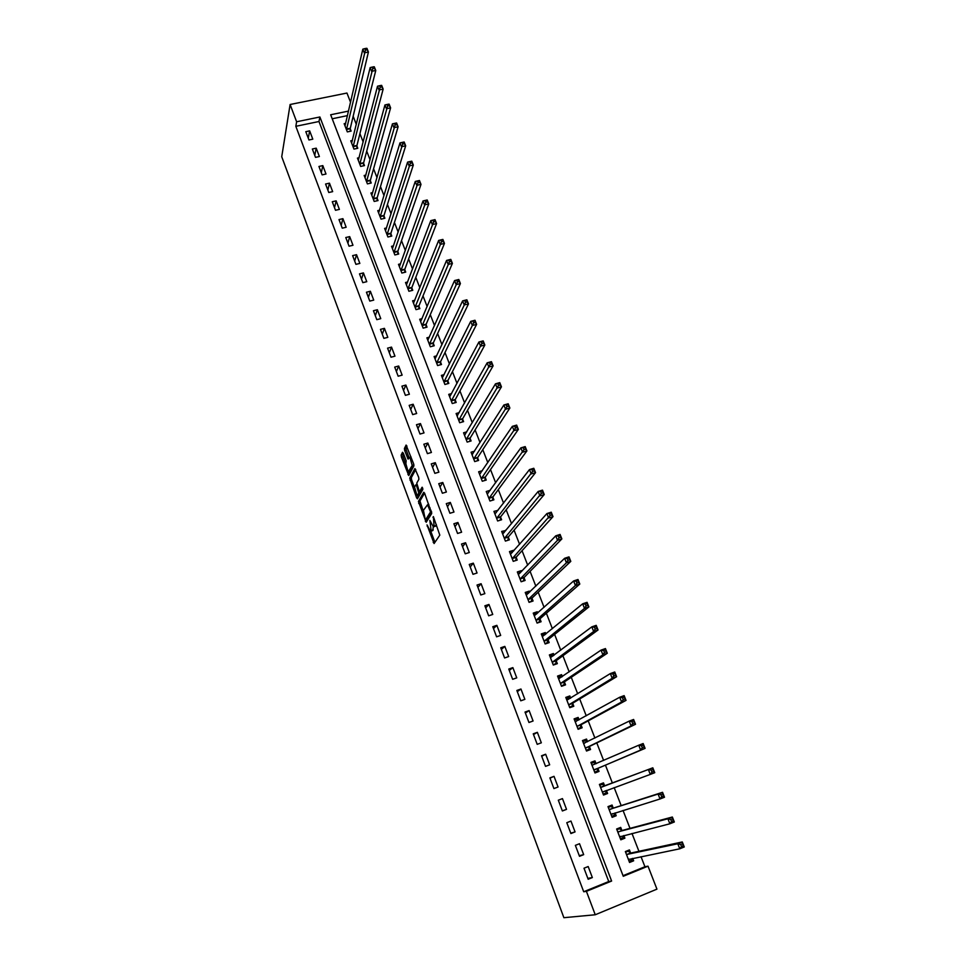 <?xml version="1.0" encoding="UTF-8"?>
<svg xmlns="http://www.w3.org/2000/svg" width="966" height="966" viewBox="0 0 966 966"><rect width="100%" height="100%" fill="white"/><g stroke="black" fill="none" stroke-linecap="round" stroke-linejoin="round"><path stroke-width="1.45" d="M427.008 524.888L434.096 543.532L439.808 535.128L433.372 516.593L434.096 526.639L433.323 526.736L429.846 520.42L431.198 531.083L430.45 531.167L427.008 524.888M403.341 453.235L402.52 452.293L401.144 455.071L401.433 457.087L408.775 475.538L413.907 465.89L413.629 463.825L406.106 445.048L404.404 448.49L404.682 450.542L408.099 459.104L409.874 457.232L412.216 465.443L408.22 471.963L405.889 463.849L406.155 460.746L403.341 453.235M296.622 121.764L290.114 104.497L281.734 156.734L563.878 917.7L595.237 914.766L586.422 891.34L611.611 881.052L319.891 116.983L296.622 121.764L295.837 126.304L583.693 891.751L586.422 891.34M418.423 501.439L426.187 522.28L431.717 513.489L424.642 493.276L423.772 492.262L418.423 501.439L419.969 500.968L423.241 511.026M417.384 495.304L418.145 497.345L416.588 497.804L409.741 478.146L414.897 468.546L418.64 477.204L418.906 479.269L416.757 483.133L418.93 490.245L419.787 491.235L422.057 487.275M416.588 497.804L417.445 498.806L422.854 489.424L422.227 487.25M583.693 891.751L608.737 881.523L318.985 121.511L295.837 126.304M592.351 877.563L588.173 866.538L583.995 868.217L588.173 879.265L592.351 877.563L587.835 878.372M583.669 854.644L579.528 843.716L575.362 845.359L579.503 856.311L583.669 854.644L579.262 855.683M575.06 831.907L570.954 821.064L566.8 822.694L570.906 833.549L575.06 831.907L570.761 833.175M566.523 809.363L562.454 798.604L558.312 800.198L562.381 810.969L566.523 809.363L562.333 810.86M558.058 787L554.025 776.338L549.883 777.896L553.916 788.582L558.058 787M549.666 764.818L545.657 754.241L541.528 755.774L545.524 766.364L549.666 764.818M541.334 742.818L537.362 732.325L533.244 733.822L537.205 744.339L541.334 742.818M533.075 720.998L529.126 710.578L525.021 712.063L528.957 722.483L533.075 720.998M524.876 699.348L520.964 689.012L516.858 690.461L520.771 700.809L524.876 699.348M516.75 677.866L512.861 667.615L508.768 669.04L512.644 679.303L516.75 677.866M508.684 656.566L504.832 646.399L500.738 647.788L504.59 657.967L508.684 656.566M500.678 635.423L496.862 625.34L492.781 626.705L496.596 636.811L500.678 635.423M492.745 614.448L488.953 604.45L484.884 605.791L488.663 615.813L492.745 614.448M484.86 593.643L481.104 583.718L477.035 585.034L480.79 594.984L484.86 593.643M477.047 573.007L473.316 563.154L469.259 564.446L472.99 574.311L477.047 573.007M469.295 552.528L465.588 542.747L461.543 544.015L465.238 553.808L469.295 552.528M461.603 532.206L457.932 522.497L453.887 523.753L457.558 533.461L461.603 532.206M453.972 512.04L450.325 502.417L446.292 503.636L449.927 513.272L453.972 512.04M446.389 492.02L442.778 482.481L438.757 483.676L442.368 493.24L446.389 492.02M438.878 472.169L435.292 462.69L431.271 463.873L434.857 473.352L438.878 472.169M431.416 452.462L427.853 443.056L423.845 444.215L427.407 453.634L431.416 452.462M424.014 432.913L420.476 423.579L416.479 424.714L420.017 434.048L424.014 432.913M416.66 413.508L413.158 404.247L409.173 405.358L412.675 414.619L416.66 413.508M409.379 394.249L405.901 385.06L401.916 386.146L405.394 395.348L409.379 394.249M402.134 375.134L398.68 366.017L394.708 367.08L398.161 376.209L402.134 375.134M394.961 356.164L391.532 347.108L387.571 348.158L390.989 357.215L394.961 356.164M387.825 337.339L384.432 328.355L380.471 329.37L383.876 338.366L387.825 337.339M380.761 318.647L377.38 309.736L373.431 310.726L376.8 319.661L380.761 318.647M373.733 300.1L370.376 291.249L366.44 292.227L369.785 301.09L373.733 300.1M366.766 281.686L363.433 272.907L359.509 273.861L362.83 282.664L366.766 281.686M359.847 263.416L356.539 254.686L352.614 255.628L355.923 264.358L359.847 263.416M352.976 245.267L349.692 236.61L345.78 237.527L349.064 246.197L352.976 245.267M346.154 227.264L342.906 218.666L338.994 219.572L342.254 228.169L346.154 227.264M339.392 209.393L336.156 200.856L332.268 201.737L335.492 210.274L339.392 209.393M332.666 191.642L329.466 183.166L325.578 184.023L328.778 192.512L332.666 191.642M326.001 174.025L322.813 165.609L318.937 166.454L322.113 174.87L326.001 174.025M319.384 156.528L316.22 148.172L312.344 149.006L315.508 157.361L319.384 156.528M312.803 139.164L309.663 130.869L305.799 131.678L308.939 139.973L312.803 139.164M623.034 875.679L644.938 866.731L641.026 856.697M638.937 851.3L632.005 833.477M630.013 828.369L623.046 810.45M621.174 805.608L614.171 787.616M612.396 783.052L605.428 765.132M603.617 760.471L596.783 742.902M594.899 738.048L588.209 720.841M586.253 715.818L579.709 698.973M577.68 693.769L571.268 677.275M569.179 671.889L562.9 655.757M560.739 650.19L554.605 634.408M552.371 628.673L546.37 613.229M544.075 607.324L538.195 592.206M535.84 586.157L530.092 571.365M527.678 565.146L522.051 550.68M519.575 544.305L514.081 530.165M511.533 523.632L506.16 509.806M503.564 503.117L498.311 489.605M495.643 482.771L490.511 469.561M487.794 462.581L482.783 449.673M480.005 442.537L475.115 429.942M472.277 422.661L467.496 410.357M464.61 402.943L459.937 390.928M457.003 383.369L452.438 371.644M449.444 363.94L445 352.493M441.957 344.669L437.61 333.499M434.519 325.542L430.281 314.65M427.141 306.56L423.011 295.946M419.812 287.723L415.791 277.375M412.542 269.019L408.618 258.936M405.334 250.472L401.506 240.643M398.173 232.045L394.442 222.482M391.061 213.764L387.438 204.454M384.009 195.627L380.483 186.559M377.006 177.611L373.576 168.784M370.05 159.74L366.718 151.155M363.156 141.99L359.907 133.646M356.297 124.373L353.158 116.27M347.482 115.618L332.207 118.782M630.581 852.869L629.434 849.923L625.352 851.565L629.554 862.469L633.648 860.803L632.718 858.388M621.838 830.313L620.715 827.391L616.634 829.009L620.812 839.816L624.893 838.174L623.879 835.554M613.181 807.938L612.058 805.04L607.988 806.622L612.13 817.345L616.199 815.739L615.113 812.913M604.583 785.744L603.472 782.871L599.415 784.428L603.521 795.054L607.59 793.484L606.467 790.599M591.277 763.369L593.8 762.415L596.094 763.744L594.959 760.882L590.902 762.403L594.984 772.957L599.041 771.411L597.93 768.55M587.533 741.695L586.519 739.062L582.462 740.572L586.507 751.029L590.564 749.507L589.465 746.67M579.057 719.815L578.139 717.424L574.094 718.897L578.103 729.282L582.148 727.784L581.061 724.971M570.665 698.104L569.819 695.955L565.786 697.404L569.771 707.704L573.804 706.243L572.729 703.441M562.321 676.574L561.584 674.654L557.551 676.079L561.5 686.295L565.533 684.858L564.458 682.093M554.049 655.226L553.397 653.523L549.376 654.924L553.301 665.055L557.322 663.642L556.247 660.901M545.85 634.034L545.283 632.561L541.274 633.938L545.15 643.984L549.171 642.607L548.108 639.878M537.712 613.012L537.229 611.768L533.232 613.108L537.084 623.082L541.081 621.73L540.042 619.025M529.634 592.158L529.235 591.132L525.238 592.448L529.066 602.349L533.063 601.009L532.024 598.328M521.628 571.461L521.314 570.652L517.329 571.944L521.121 581.761L525.106 580.457L524.079 577.801M513.683 550.934L513.441 550.33L509.468 551.598L513.236 561.343L517.208 560.063L516.194 557.418M505.786 530.563L501.668 531.421L505.399 541.093L509.372 539.825L508.358 537.205M497.961 510.362L493.928 511.388L497.635 520.988L501.608 519.744L500.593 517.148M490.197 490.317L486.248 491.513L489.931 501.028L493.892 499.82L492.889 497.236M482.3 470.696L478.629 471.782L482.275 481.237L486.236 480.054L485.234 477.482M474.499 451.207L471.07 452.209L474.692 461.591L478.629 460.42L477.651 457.884M466.783 431.862L463.559 432.78L467.158 442.09L471.094 440.955L470.116 438.431M459.152 412.651L456.109 413.508L459.683 422.746L463.608 421.623L462.642 419.111M451.593 393.573L448.719 394.37L452.269 403.534L456.181 402.436L455.215 399.948M444.106 374.639L441.39 375.376L444.903 384.48L448.816 383.405L447.85 380.93M436.692 355.838L434.108 356.526L437.586 365.559L441.498 364.508L440.544 362.057M429.339 337.17L426.875 337.822L430.341 346.782L434.229 345.743L433.287 343.316M422.045 318.635L419.703 319.251L423.132 328.138L427.02 327.136L426.091 324.721M414.825 300.245L412.579 300.812L415.996 309.639L419.872 308.649L418.942 306.258M407.664 281.975L405.515 282.507L408.896 291.273L412.772 290.307L411.842 287.928M400.552 263.839L398.487 264.346L401.856 273.052L405.72 272.098L404.802 269.743M393.512 245.835L391.52 246.318L394.865 254.952L398.716 254.022L397.811 251.679M386.521 227.964L384.613 228.411L387.921 236.996L391.773 236.078L390.868 233.748M379.578 210.214L377.742 210.648L381.039 219.161L384.879 218.268L383.985 215.949M372.707 192.596L370.932 192.995L374.192 201.447L378.032 200.578L377.138 198.284M365.873 175.1L364.158 175.486L367.406 183.878L371.234 183.021L370.352 180.739M359.098 157.736L357.444 158.098L360.656 166.43L364.484 165.584L363.602 163.326M352.373 140.481L350.767 140.831L353.967 149.102L357.782 148.281L356.913 146.035M345.695 123.358L344.15 123.684L347.325 131.895L351.129 131.098L350.26 128.864M290.114 104.497L346.951 93.05L350.561 102.311M644.938 866.731L648.005 866.176L656.94 889.143L595.237 914.766M348.533 111.09L330.662 114.761L623.263 876.283L648.005 866.176M608.737 881.523L611.611 881.052M318.985 121.511L319.891 116.983M633.648 860.803L629.252 861.672M624.893 838.174L620.595 839.261M616.199 815.739L611.997 817.019M607.59 793.484L603.484 794.958M603.472 782.871L599.415 784.428M594.959 760.882L590.987 762.633M586.519 739.062L582.631 741.007M578.139 717.424L574.347 719.549M569.819 695.955L566.124 698.261M561.584 674.654L557.962 677.142M553.397 653.523L549.871 656.192L553.313 655.769M545.283 632.561L542.035 635.254M537.229 611.768L534.295 614.4M529.235 591.132L526.555 593.728M521.314 570.652L518.839 573.249M513.441 550.33L511.147 552.926M505.641 530.165L503.491 532.773M497.888 510.169L495.872 512.777M562.454 798.604L558.312 800.21M554.025 776.338L549.98 778.149M545.657 754.241L541.709 756.269M537.362 732.325L533.522 734.558M529.126 710.578L525.383 713.029M520.964 689.012L517.317 691.668M512.861 667.615L509.311 670.476M504.832 646.399L501.366 649.442M496.862 625.34L493.493 628.588M488.953 604.45L485.669 607.88M481.104 583.718L477.916 587.352M473.316 563.154L470.213 566.97M465.588 542.747L462.581 546.744M457.932 522.497L454.998 526.675M450.325 502.417L447.475 506.764M442.778 482.481L440.013 486.997M435.292 462.69L432.599 467.387M427.853 443.056L425.257 447.922M420.476 423.579L417.952 428.614M413.158 404.247L410.719 409.439M405.901 385.06L403.522 390.409M398.68 366.017L396.398 371.524M391.532 347.108L389.31 352.783M384.432 328.355L382.282 334.176M377.38 309.736L375.315 315.701M370.376 291.249L368.384 297.371M363.433 272.907L361.513 279.174M356.539 254.686L354.691 261.098M349.692 236.61L347.917 243.166M342.906 218.666L341.191 225.356M336.156 200.856L334.514 207.678M329.466 183.166L327.885 190.133M322.813 165.609L321.304 172.709M316.22 148.172L314.759 155.405M309.663 130.869L308.275 138.223M432.176 530.781L431.198 531.083M433.299 526.712L432.756 530.6M435.062 526.337L434.096 526.639M436.378 524.635L435.678 526.156M430.8 531.3L434.917 542.312M424.581 493.107L419.969 500.968M426.38 519.43L426.972 521.024M425.125 518.911L425.728 519.636L430.558 511.883L427.503 504.783L423.446 510.302L425.125 518.911M427.153 519.201L425.728 519.636M431.669 512.161L427.286 519.153M414.438 487.419L411.564 479.704L410.019 480.162M415.73 469.452L411.299 477.687L411.564 479.704M421.14 490.837L422.77 488.313M414.559 487.069L416.926 495.232L417.566 495.123L418.785 492.986L416.624 485.898L415.766 484.908L414.559 487.069M418.568 494.821L417.566 495.123M420.27 491.09L419.123 494.652M409.825 471.541L408.86 471.831M413.883 464.743L410.405 471.372M406.964 446.026L405.962 448.031L406.251 450.084L409.065 457.642L407.507 458.101M408.703 472.012L409.499 474.161M403.365 453.271L402.967 456.64L405.78 464.163M629.095 861.261L631.631 860.223L632.271 858.472M625.594 852.217L628.142 851.191L625.437 851.783M628.419 859.511L679.786 848.8L677.794 843.777L682.274 841.954L630.955 853.026L628.142 851.191M682.467 843.801L682.274 841.954L684.266 846.965L679.786 848.8L681.477 846.542L683.264 845.818L682.467 843.801L680.68 844.538L681.477 846.542M680.68 844.538L677.794 843.777L626.487 854.512M683.264 845.818L684.266 846.965M620.377 838.705L622.913 837.691L623.625 835.614M616.912 829.734L619.447 828.719L616.803 829.444M619.677 836.882L669.873 823.781L667.892 818.794L672.36 817.019L622.225 830.458L619.447 828.719M670.754 819.506L671.539 821.511L673.326 820.786L672.541 818.794L670.754 819.506L667.892 818.794L617.757 831.931M672.541 818.794L672.36 817.019L674.34 821.981L669.873 823.781L671.539 821.511M673.326 820.786L674.34 821.981M611.732 816.33L614.267 815.328L615.052 812.937M608.302 807.431L610.826 806.441L608.242 807.286M611.007 814.435L660.044 798.979L658.087 794.052L662.543 792.301L613.555 808.059L610.826 806.441M660.913 794.716L661.698 796.696L663.485 795.996L662.7 794.016L660.913 794.716L658.087 794.052L609.111 809.532M662.7 794.016L662.543 792.301L664.499 797.228L660.044 798.979L661.698 796.696M663.485 795.996L664.499 797.228M603.158 794.137L605.694 793.158L606.539 790.417M599.753 785.31L602.277 784.344L599.753 785.31M602.398 792.168L650.299 774.406L648.367 769.528L652.811 767.813L604.945 785.853L602.277 784.344M652.944 769.455L652.811 767.813L654.755 772.691L650.299 774.406L651.941 772.1L653.716 771.411L652.944 769.455L651.156 770.143L651.941 772.1M651.156 770.143L648.367 769.528L600.526 787.302M653.716 771.411L654.755 772.691M594.694 772.196L597.181 771.158L598.123 768.224L645.095 748.372L640.651 750.063L638.731 745.221L592.013 765.265M594.658 772.124L597.181 771.158M641.496 745.788L638.731 745.221L643.163 743.542L645.095 748.372L643.271 745.124L641.496 745.788L642.269 747.732L644.044 747.056M593.873 770.095L640.651 750.063L642.269 747.732M643.163 743.542L643.271 745.124M586.302 750.497L588.741 749.338L589.646 746.332L635.519 724.271L631.088 725.925L629.18 721.119L583.561 743.397M586.217 750.28L588.741 749.338M582.86 741.598L585.384 740.668L587.388 741.767M631.921 721.662L629.18 721.119L633.611 719.477L635.519 724.271L633.696 720.998L631.921 721.662L632.682 723.582L634.457 722.918M585.408 748.191L631.088 725.925L632.682 723.582M633.611 719.477L633.696 720.998M577.982 728.968L580.361 727.7L581.242 724.621L626.028 700.386L621.597 702.004L619.713 697.247L575.181 721.711M577.849 728.618L580.361 727.7M574.529 720.008L577.04 719.09L578.755 719.984M622.43 697.742L619.713 697.247L624.133 695.629L626.028 700.386L624.193 697.09L622.43 697.742L623.179 699.638L624.954 698.998M577.016 726.456L621.597 702.004L623.179 699.638M624.133 695.629L624.193 697.09M569.735 707.607L572.065 706.218L572.898 703.079L616.622 676.707L612.202 678.289L610.331 673.58L566.873 700.193M569.554 707.136L572.065 706.218M566.245 698.587L568.757 697.681L570.206 698.394M613.012 674.027L610.331 673.58L614.75 671.998L616.622 676.707L614.787 673.399L613.012 674.027L613.76 675.91L615.535 675.282M568.684 704.902L612.202 678.289L613.76 675.91M614.75 671.998L614.787 673.399M562.019 686.114L563.818 684.918L564.627 681.718L607.288 653.245L602.893 654.791L601.033 650.118L558.626 678.844M561.318 685.812L563.818 684.918M558.034 677.335L560.534 676.442L561.717 676.985M603.69 650.529L601.033 650.118L605.44 648.572L607.288 653.245L605.453 649.901L603.69 650.529L604.426 652.4L606.201 651.772M560.425 683.517L602.893 654.791L604.426 652.4M605.44 648.572L605.453 649.901M554.436 664.656L555.643 663.787L556.416 660.515L598.051 629.977L593.655 631.498L591.82 626.862L550.439 657.665M553.144 664.656L555.643 663.787M594.44 627.224L591.82 626.862L596.203 625.34L598.051 629.977L596.203 626.62L594.44 627.224L595.177 629.083L596.94 628.48M552.238 662.302L593.655 631.498L595.177 629.083M596.203 625.34L596.203 626.62M546.732 643.441L548.265 639.48L588.886 606.914L584.502 608.399L582.679 603.81L542.324 636.654M545.029 643.67L547.529 642.813M541.805 635.326L544.981 634.747M585.275 604.136L582.679 603.81L587.062 602.325L588.886 606.914L587.038 603.545L585.275 604.136L586.012 605.972L587.763 605.38M544.1 641.255L584.502 608.399L586.012 605.972M587.062 602.325L587.038 603.545M538.98 622.442L540.187 618.614L579.805 584.044L575.422 585.505L573.623 580.952L534.27 615.813M536.987 622.853L539.475 622.007M533.787 614.569L536.722 613.893M576.195 581.242L573.623 580.952L577.994 579.503L579.805 584.044L577.946 580.663L576.195 581.242L576.919 583.066L578.67 582.486M536.033 620.377L575.422 585.505L576.919 583.066M577.994 579.503L577.946 580.663M531.203 601.637L532.169 597.918L570.797 561.379L566.426 562.804L564.639 558.288L526.277 595.128M529.006 602.192L531.493 601.359M525.83 593.969L528.535 593.221M567.187 558.541L564.639 558.288L568.998 556.875L570.797 561.379L568.938 557.974L567.187 558.541L567.911 560.352L569.65 559.785M528.028 599.657L566.426 562.804L567.911 560.352M568.998 556.875L568.938 557.974M523.451 581.001L524.212 577.366L561.862 538.907L557.515 540.308L555.74 535.828L518.356 574.601M521.085 581.689L523.572 580.88M517.933 573.538L520.42 572.729M558.263 536.045L555.74 535.828L560.087 534.44L561.862 538.907L560.002 535.49L558.263 536.045L558.976 537.833L560.715 537.277M520.082 579.105L557.515 540.308L558.976 537.833M560.087 534.44L560.002 535.49M510.108 553.252L512.209 552.588M549.4 513.731L550.113 515.518L551.852 514.963L551.151 513.188L546.913 513.562L551.248 512.197L553.011 516.629L548.664 517.993L546.913 513.562L510.483 554.243M515.711 560.546L516.327 556.984L553.011 516.629L551.852 514.963M512.209 558.698L550.113 515.518M551.248 512.197L551.151 513.188M502.332 533.135L504.131 532.568M540.634 491.622L541.334 493.385L543.061 492.841L542.361 491.078L538.159 491.477L542.494 490.148L544.244 494.544L539.897 495.872L538.159 491.477L502.682 534.041M507.923 540.296L508.49 536.758L544.244 494.544L543.061 492.841M504.385 538.46L541.334 493.385M542.494 490.148L542.361 491.078M494.616 513.163L496.162 512.692M531.928 469.693L532.616 471.432L534.355 470.913L533.655 469.162L529.477 469.585L533.8 468.281L535.538 472.64L531.203 473.944L529.477 469.585L494.93 513.984M500.183 520.191L500.726 516.689L535.538 472.64L534.355 470.913M496.633 518.38L532.616 471.432M533.8 468.281L533.655 469.162M486.961 493.348L488.289 492.95M523.294 447.946L523.983 449.673L525.709 449.166L525.021 447.427L520.867 447.874L525.19 446.594L526.905 450.917L522.582 452.197L520.867 447.874L487.25 494.085M492.515 500.243L493.01 496.778L526.905 450.917L525.709 449.166M488.929 498.444L523.983 449.673M525.19 446.594L525.021 447.427M479.365 473.69L480.5 473.352M514.745 426.38L515.421 428.095L517.148 427.6L516.472 425.885L512.342 426.344L516.653 425.1L518.356 429.387L514.045 430.631L512.342 426.344L479.619 474.342M484.896 480.452L485.355 477.011L518.356 429.387L517.148 427.6M481.285 478.665L515.421 428.095M516.653 425.1L516.472 425.885M471.831 454.177L472.797 453.887M506.256 404.995L506.933 406.698L508.659 406.215L507.983 404.512L503.878 404.995L508.176 403.776L509.867 408.026L505.568 409.258L503.878 404.995L472.048 454.745M477.337 460.806L477.759 457.401L509.867 408.026L508.659 406.215M473.702 459.043L506.933 406.698M508.176 403.776L507.983 404.512M464.344 434.809L465.165 434.567M497.84 383.792L498.516 385.482L500.231 385.011L499.555 383.321L495.486 383.828L499.772 382.633L501.451 386.847L497.164 388.042L495.486 383.828L464.537 435.304M469.826 441.317L470.225 437.936L501.451 386.847L500.231 385.011M466.18 439.566L498.516 385.482M499.772 382.633L499.555 383.321M456.918 415.585L457.606 415.392M489.496 362.769L490.16 364.448L491.875 363.977L491.211 362.298L487.166 362.83L491.44 361.67L493.107 365.848L488.82 367.02L487.166 362.83L457.075 416.008M462.376 421.973L462.738 418.616L493.107 365.848L491.875 363.977M458.717 420.234L490.16 364.448M491.44 361.67L491.211 362.298M481.225 341.916L481.877 343.582L483.592 343.123L482.928 341.457L478.919 342.012L483.181 340.877L484.835 345.019L480.561 346.166L478.919 342.012L449.685 396.857M454.986 402.774L455.324 399.453L484.835 345.019L483.592 343.123M451.303 401.047L481.877 343.582M473.014 321.231L473.666 322.885L475.381 322.439L474.717 320.784L470.732 321.364L474.994 320.253L476.624 324.359L472.362 325.482L470.732 321.364L442.331 377.839M447.644 383.719L447.946 380.423L476.624 324.359L475.381 322.439M443.949 382.005L473.666 322.885M464.875 300.728L465.527 302.358L467.23 301.923L466.578 300.281L462.605 300.885L466.868 299.798L468.486 303.867L464.223 304.966L462.605 300.885L435.05 358.978M440.351 364.81L440.641 361.538L468.486 303.867L467.23 301.923M436.644 363.107L465.527 302.358M456.797 280.382L457.449 282L459.152 281.577L458.5 279.947L454.563 280.575L458.802 279.5L460.408 283.545L456.169 284.62L454.563 280.575L427.817 340.249M433.118 346.045L433.372 342.785L460.408 283.545L459.152 281.577M429.399 344.343L457.449 282M448.792 260.204L449.431 261.81L451.134 261.388L450.494 259.782L446.57 260.422L450.808 259.383L452.402 263.392L448.164 264.442L446.57 260.422L420.633 321.654M425.934 327.414L426.175 324.178L452.402 263.392L451.134 261.388M422.202 325.723L449.431 261.81M440.846 240.184L441.486 241.778L443.177 241.379L442.549 239.785L438.649 240.437L442.875 239.423L444.457 243.396L440.23 244.422L438.649 240.437L413.496 303.203M418.809 308.927L419.015 305.715L444.457 243.396L443.177 241.379M415.066 307.248L441.486 241.778M432.973 220.333L433.601 221.914L435.292 221.516L434.664 219.934L430.8 220.61L435.014 219.62L436.584 223.569L432.357 224.571L430.8 220.61L406.42 284.885M411.733 290.573L411.927 287.373L436.584 223.569L435.292 221.516M407.978 288.894L433.601 221.914M425.161 200.638L425.777 202.208L427.467 201.822L426.839 200.252L422.999 200.952L427.201 199.986L428.759 203.898L424.557 204.877L422.999 200.952L399.405 266.701M404.706 272.352L404.875 269.176L428.759 203.898L427.467 201.822M400.938 270.685L425.777 202.208M417.409 181.101L418.024 182.659L419.703 182.284L419.087 180.727L415.271 181.439L419.461 180.497L421.007 184.385L416.805 185.327L415.271 181.439L392.425 248.66M397.726 254.263L397.883 251.112L421.007 184.385L419.703 182.284M393.959 252.609L418.024 182.659M409.717 161.72L410.333 163.266L412.011 162.904L411.395 161.358L407.604 162.095L411.782 161.165L413.315 165.017L409.125 165.947L407.604 162.095L385.506 230.741M390.795 236.308L390.928 233.18L413.315 165.017L412.011 162.904M387.028 234.666L410.333 163.266M402.085 142.497L402.689 144.031L404.368 143.668L403.764 142.135L399.984 142.896L404.162 141.99L405.684 145.818L401.506 146.723L399.984 142.896L378.636 212.943M383.925 218.485L384.033 215.37L405.684 145.818L404.368 143.668M380.145 216.843L402.689 144.031M394.514 123.431L395.118 124.952L396.797 124.59L396.193 123.068L392.438 123.841L396.603 122.972L398.113 126.763L393.947 127.645L392.438 123.841L371.813 195.289M377.09 200.795L377.199 197.704L398.113 126.763L396.797 124.59M373.311 199.153L395.118 124.952M388.67 104.159L387.004 104.497L387.608 106.006L389.274 105.668L389.105 104.099L390.602 107.854L386.448 108.723L384.951 104.956L365.039 177.756M370.316 183.226L370.401 180.147L390.602 107.854L389.274 105.668M366.525 181.596L387.608 106.006M384.951 104.956L387.004 104.497M381.22 85.394L379.553 85.733L380.157 87.23L381.811 86.892L381.667 85.37L383.152 89.101L378.998 89.935L377.513 86.203L358.314 160.344M363.578 165.79L363.651 162.723L383.152 89.101L381.811 86.892M359.787 164.16L380.157 87.23M377.513 86.203L379.553 85.733M373.83 66.775L372.164 67.101L372.755 68.586L374.41 68.26L374.289 66.787L375.762 70.494L371.62 71.303L370.147 67.596L351.636 143.065M356.901 148.474L356.949 145.431L375.762 70.494L374.41 68.26M353.097 146.856L372.755 68.586M370.147 67.596L372.164 67.101M366.488 48.3L364.834 48.614L365.414 50.087L367.068 49.773L366.959 48.348L368.42 52.019L364.291 52.828L362.83 49.145L345.007 125.906M350.26 131.279L350.308 128.249L368.42 52.019L367.068 49.773M346.456 129.661L365.414 50.087M362.83 49.145L364.834 48.614M427.805 526.096L427.201 526.289M433.565 517.088L432.937 517.281M430.655 521.64L430.039 521.833M433.227 529.887L431.657 530.37M431.44 523.741L430.824 523.934M436.149 525.432L434.567 525.915M434.362 519.213L433.722 519.406M434.772 541.974L433.215 542.457M426.875 520.771L425.318 521.242M420.246 502.972L418.689 503.443M431.5 511.594L430.558 511.883M431.005 510.253L430.377 510.446M430.172 508.019L429.544 508.213M411.299 477.687L409.741 478.146M421.357 490.776L419.787 491.235M420.343 492.527L418.785 492.986M419.159 490.764L418.507 490.957M417.24 485.717L416.624 485.898M413.798 464.984L412.216 465.443M406.251 450.084L404.682 450.542M405.962 448.031L404.404 448.49M409.487 474.125L407.942 474.584M402.967 456.64L401.433 457.087M402.689 454.624L401.144 455.071M629.156 859.112L628.455 859.402M630.955 853.026L626.874 854.681M630.689 852.942L626.596 854.596M620.715 836.363L619.713 836.761M622.225 830.458L618.131 832.076M612.806 813.626L611.043 814.326M613.555 808.059L609.474 809.653M606.503 790.49L602.434 792.06M604.945 785.853L600.876 787.423M604.692 785.805L600.623 787.375M597.966 768.429L593.909 769.974M598.123 768.224L594.054 769.757M589.489 746.549L585.444 748.07M589.646 746.332L585.589 747.841M584.889 742.999L583.657 743.458M581.097 724.85L577.052 726.335M581.242 724.621L577.185 726.106M576.086 721.469L575.277 721.759M572.753 703.32L568.72 704.782M572.898 703.079L568.853 704.54M564.482 681.96L560.461 683.397M564.627 681.718L560.594 683.143M556.283 660.768L552.262 662.169M556.416 660.515L552.395 661.915M548.145 639.746L544.124 641.122M548.265 639.48L544.256 640.869M540.066 618.892L536.058 620.244M540.187 618.614L536.178 619.967M532.049 598.195L528.052 599.524M532.169 597.918L528.173 599.246M524.103 577.656L520.106 578.96M524.212 577.366L520.227 578.67M516.206 557.285L512.234 558.565M516.327 556.984L512.342 558.263M508.382 537.06L504.409 538.316M508.49 536.758L504.518 538.014M500.617 517.003L496.645 518.235M500.726 516.689L496.753 517.921M492.901 497.092L488.953 498.299M493.01 496.778L489.05 497.985M485.258 477.337L481.31 478.52M485.355 477.011L481.406 478.194M477.663 457.727L473.726 458.886M477.759 457.401L473.823 458.56M470.128 438.274L466.192 439.409M470.225 437.936L466.288 439.071M462.654 418.966L458.729 420.077M462.738 418.616L458.814 419.739M455.228 399.791L451.315 400.89M455.324 399.453L451.4 400.54M447.874 380.773L443.962 381.848M447.946 380.423L444.034 381.498M440.556 361.888L436.656 362.95M440.641 361.538L436.729 362.588M433.299 343.147L429.411 344.186M433.372 342.785L429.484 343.824M426.103 324.552L422.214 325.566M426.175 324.178L422.287 325.192M418.954 306.089L415.078 307.079M419.015 305.715L415.139 306.705M411.854 287.759L407.978 288.725M411.927 287.373L408.05 288.351M404.814 269.574L400.95 270.516M404.875 269.176L401.011 270.13M397.823 251.51L393.959 252.44M397.883 251.112L394.019 252.041M390.88 233.579L387.028 234.484M390.928 233.18L387.088 234.086M383.985 215.78L380.145 216.674M384.033 215.37L380.193 216.263M377.138 198.115L373.311 198.984M377.199 197.704L373.359 198.573M370.352 180.57L366.525 181.415M370.401 180.147L366.573 181.004M363.602 163.145L359.787 163.979M363.651 162.723L359.835 163.556M356.913 145.854L353.097 146.675M356.949 145.431L353.145 146.24M350.26 128.683L346.456 129.48M350.308 128.249L346.504 129.046M428.807 504.397L427.503 504.783M416.853 484.618L416.008 484.86M411.033 456.894L409.874 457.232M630.738 852.978L626.644 854.632M604.704 785.817L600.647 787.375"/></g></svg>
